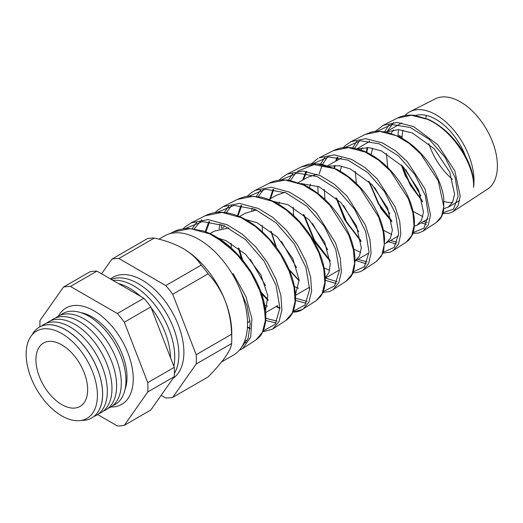 <?xml version="1.0" encoding="UTF-8"?>
<svg xmlns="http://www.w3.org/2000/svg" width="523" height="523" viewBox="0 0 523 523"><rect width="100%" height="100%" fill="white"/><g stroke="black" fill="none" stroke-linecap="round" stroke-linejoin="round"><path stroke-width="0.78" d="M80.784 312.63A49.169 28.386 60 0 1 86.602 314.277A49.169 28.386 60 0 1 92.244 317.003A49.169 28.386 60 0 1 126.546 383.47A49.169 28.386 60 0 1 125.069 389.328M58.38 316.121A55.654 32.132 60 0 1 66.068 308.001A55.654 32.132 60 0 1 93.892 310.754A55.654 32.132 60 0 1 130.247 359.798A55.654 32.132 60 0 1 121.715 404.39A55.654 32.132 60 0 1 110.837 406.992M402.01 138.17A48.109 27.778 -120 0 1 402.05 137A48.109 27.778 60 0 1 403.017 130.109M415.524 115.485A48.109 27.778 60 0 1 436.025 119.388A48.109 27.778 60 0 1 465.568 156.246M452.428 179.33A49.62 28.647 60 0 1 428.762 143.531M425.82 118.283A49.62 28.647 60 0 1 426.363 115.426M61.792 333.576A50.404 29.098 60 0 1 97.428 395.31A50.404 29.098 60 0 1 61.792 415.883A50.404 29.098 60 0 1 26.15 354.156A50.404 29.098 60 0 1 61.792 333.576M81.47 420.4A52.405 30.256 -120 0 0 91.244 418.23A52.405 30.256 -120 0 0 99.893 376.403A52.405 30.256 -120 0 0 65.525 329.784A52.405 30.256 -120 0 0 38.846 327.476A52.405 30.256 -120 0 0 32.08 334.851M38.872 327.457A52.405 30.256 60 0 1 38.898 327.444A52.405 30.256 60 0 1 65.578 329.752A52.405 30.256 60 0 1 99.945 376.377A52.405 30.256 60 0 1 91.296 418.197A52.405 30.256 60 0 1 91.27 418.217M41.605 326.071A52.47 30.295 60 0 1 70.213 327.025A52.47 30.295 60 0 1 105.13 375.534A52.47 30.295 60 0 1 93.833 416.543M46.41 323.26A52.47 30.295 60 0 1 74.874 324.332A52.47 30.295 60 0 1 109.745 372.69A52.47 30.295 60 0 1 98.677 413.785M51.071 320.573A52.47 30.295 60 0 1 79.535 321.645A52.47 30.295 60 0 1 114.406 370.003A52.47 30.295 60 0 1 103.332 411.091M55.732 317.879A52.47 30.295 60 0 1 84.196 318.952A52.47 30.295 60 0 1 119.067 367.309A52.47 30.295 60 0 1 107.993 408.404M60.393 315.192A52.47 30.295 60 0 1 88.851 316.265A52.47 30.295 60 0 1 123.729 364.623A52.47 30.295 60 0 1 112.654 405.711M118.492 283.597A58.014 33.498 60 0 1 129.567 288.232A58.014 33.498 60 0 1 140.635 296.384M151.167 307.799A58.014 33.498 60 0 1 170.57 357.81M112.903 280.374A58.014 33.498 60 0 1 133.705 285.839A58.014 33.498 60 0 1 173.832 366.224M111.229 279.406A58.014 33.498 60 0 1 137.85 283.446A58.014 33.498 60 0 1 174.407 373.415M173.146 378.253A58.798 33.949 -120 0 0 180.317 330.706A58.798 33.949 -120 0 0 142.308 280.23A58.798 33.949 -120 0 0 110.484 278.975M61.792 344.86A36.584 21.123 -120 0 0 43.84 342.853A36.584 21.123 -120 0 0 37.8 372.056A36.584 21.123 -120 0 0 61.792 404.606A36.584 21.123 -120 0 0 80.418 406.214A36.584 21.123 -120 0 0 85.595 376.789A36.584 21.123 -120 0 0 61.792 344.86M244.051 342.572L245.987 342.676M173.303 231.97C177.192 229.78 182.429 228.61 188.999 228.466L203.159 230.918C212.103 233.879 220.784 238.972 229.198 246.189C244.725 260.036 255.642 276.216 261.951 294.724C265.37 305.223 266.527 314.571 265.423 322.756L264.174 328.366L261.52 334.164C260.513 336.028 258.65 337.956 255.924 339.943L262.415 332.327L265.324 320.566L264.298 305.733L259.303 289.141L250.648 272.241L238.919 256.518L224.995 243.365L209.919 233.944L190.379 228.623L173.303 231.97L169.903 233.703M232.356 274.137L233.173 273.666L245.875 296.482L251.923 318.847L250.68 337.191L242.639 348.593L239.214 350.318M404.848 115.616A53.719 31.014 60 0 1 410.006 111.693L435.201 98.886A52.208 30.144 60 0 1 460.488 101.92A52.208 30.144 60 0 1 494.372 147.192A52.208 30.144 60 0 1 487.384 189.274L453.127 211.573L458.141 205.559L460.247 196.164L454.814 170.89L437.692 144.655L413.608 126.618L397.343 122.467L383.084 125.37L375.135 131.508M410.006 111.693A53.719 31.014 60 0 1 436.025 114.805A53.719 31.014 60 0 1 473.511 187.371C475.126 165.824 452.944 130.07 427.454 119.322L411.418 115.25L397.336 118.126L383.084 125.37M422.283 200.708L410.679 185.057L402.298 165.863M398.042 136.098A53.719 31.014 60 0 1 398.591 129.619M421.015 222.89L426.356 224.341M436.45 222.425L441.595 216.267L443.759 206.663L438.287 180.906L420.897 154.141L409.117 143.374L396.382 135.699L379.835 131.45L365.335 134.391L351.096 141.622L365.793 138.654L382.555 142.982L395.466 150.794L407.41 161.738L425.003 188.921L430.527 215.11L428.298 224.877L423.055 231.146L436.45 222.425L439.941 219.176C440.876 217.679 442.066 217.123 443.707 210.083L443.805 198.282C442.51 188.64 438.666 178.598 432.266 168.164C423.44 154.167 412.431 143.675 399.239 136.686L386.451 132.116C378.567 131.07 373.389 131.123 370.918 132.28L365.335 134.391M388.373 241.731L396.31 244.091M406.358 242.012L411.725 235.618L414.02 225.648L412.935 213.031L408.437 198.897L390.55 171.184L378.43 160.038L365.302 152.075L348.266 147.643L333.334 150.65L319.108 157.881L334.236 154.841L351.495 159.352L364.779 167.432L377.057 178.748L395.179 206.925L399.722 221.281L400.801 234.101L398.448 244.221L392.989 250.72L406.364 242.012C407.862 240.678 408.437 241.345 411.784 235.801C413.092 233.402 415.223 228.008 414.111 217.215C411.817 200.734 403.638 184.776 389.576 169.347C381.287 160.705 372.376 154.481 362.831 150.683C347.109 145.211 339.839 147.748 333.334 150.65M355.843 260.513L366.257 263.827M376.272 261.598L381.868 254.956L384.281 244.646L383.215 231.604L378.626 216.986L360.236 188.26L347.736 176.702L334.23 168.445L316.683 163.843L301.32 166.915L287.12 174.133L302.68 171.028L320.436 175.715L334.125 184.103L346.782 195.844L365.387 224.995L370.009 239.815L371.082 253.054L368.61 263.54L362.916 270.293L376.272 261.598L381.28 256.309L383.745 250.249L384.66 238.913C383.921 227.767 379.803 215.94 372.304 203.434C362.884 188.254 351.103 176.905 336.956 169.387L321.645 164.215C314.042 163.496 309.047 163.712 306.655 164.85L301.32 166.915M325.273 280.276L336.197 283.558M346.187 281.184L351.999 274.3L354.542 263.592L353.47 250.079L348.763 234.951L329.863 205.278L317.03 193.353L303.15 184.822L285.107 180.036L269.319 183.181L255.132 190.392L271.117 187.214L289.376 192.078L303.432 200.74L316.435 212.854L335.557 242.992L340.303 258.342L341.356 272.052L338.76 282.884L332.844 289.866L346.187 281.184L349.854 277.87C353.502 274.072 355.182 267.122 354.895 257.015C353.979 245.097 349.442 232.558 341.284 219.399C331.268 203.793 318.952 192.333 304.34 185.005L289.226 180.285C281.119 179.396 274.483 180.357 269.319 183.181M295.488 300.411L306.132 303.268M237.305 199.446C242.182 197.269 246.248 196.171 249.504 196.164L260.99 197.086C267.541 198.537 274.104 201.342 280.681 205.5C293.612 213.94 304.327 225.282 312.832 239.527C320.625 252.982 324.763 265.625 325.26 277.452C325.509 285.355 323.959 291.677 320.612 296.423L316.101 300.764L322.142 293.638L324.803 282.59L323.75 268.652L318.965 253.054L310.714 237.167L299.581 222.393L286.369 210.037L272.071 201.198L253.531 196.236L237.305 199.446L223.262 206.585M215.064 212.645L217.731 210.187L223.151 206.644L239.56 203.401L258.323 208.448L272.79 217.411L286.159 229.95L297.417 244.934L305.752 261.042L310.59 276.85L311.636 290.997L308.916 302.202L302.778 309.439L292.893 312.002M276.53 306.301L279.91 308.152L276.641 306.236M265.677 320.488L276.066 322.972M286.009 320.357L292.272 312.996L295.064 301.594L294.024 287.186L289.114 271.058L280.648 254.655L269.214 239.416L255.669 226.688L240.998 217.575L221.961 212.43L205.304 215.711L191.163 222.896L208.004 219.588L227.263 224.812L242.097 234.049L255.806 246.954L267.371 262.409L275.928 279.04L280.877 295.384L281.91 309.989L279.066 321.547L272.705 329.013L286.009 320.357C289.533 318.03 292.102 314.552 293.717 309.923L295.253 303.144C296.129 295.757 295.122 287.395 292.233 278.053C285.401 257.277 272.973 239.782 254.943 225.557C247.843 220.268 240.639 216.515 233.336 214.293C218.032 210.056 209.906 213.495 205.304 215.711M388.844 125.062L384.686 131.796M391.649 220.726L378.672 203.519L369.545 182.135M356.771 141.315L352.6 147.917M360.903 240.606L346.631 221.935L336.864 198.57M324.711 157.567L320.514 164.045M330.059 260.369L314.624 240.397L304.236 215.136M317.932 158.515L311.107 163.961M292.645 173.826L288.428 180.18M260.585 190.084L256.348 196.321M252.191 208.154L251.726 210.684M268.109 299.633L260.075 291.102M243.097 261.513L239.089 248.569M228.518 206.343L224.275 212.469M219.993 224.092L219.111 229.041M196.458 222.602L192.203 228.623M158.914 239.174L164.451 235.978A68.833 39.741 60 0 1 198.864 239.39A68.833 39.741 60 0 1 243.836 300.045A68.833 39.741 60 0 1 233.284 355.202L221.608 361.942M161.149 395.316L165.758 397.983A76.404 44.115 -120 0 0 172.74 397.356L196.184 364.001L231.604 343.552A76.404 44.115 -120 0 0 231.754 338.982L231.754 332.805A68.833 39.741 -120 0 0 225.236 300.941A68.833 39.741 -120 0 0 183.083 248.503L183.083 248.503C174.767 243.881 165.163 240.397 154.278 238.057A76.404 44.115 -120 0 0 147.303 238.678L111.883 259.127L101.554 273.817M443.935 208.566L448.165 207.213L452.65 202.238L454.559 194.17L449.715 172.028L434.26 148.833L412.451 132.992L398.441 129.612L386.059 132.038M372.644 148.186L371.023 154.612M374.677 187.594L389.831 213.848M387.752 167.497L386.373 153.416M391.165 133.358L393.486 129.841M385.961 132.018L401.788 122.931M414.327 226.25L417.079 225.158L421.577 220.17L423.48 212.09L418.629 189.98L403.2 166.804L381.372 150.938L368.872 147.649L357.516 148.937M341.565 166.131L340.212 171.145M343.598 205.546L358.752 231.794M356.333 183.462L355.32 171.381M360.896 149.97L362.419 147.78M384.693 243.738L386 243.103L390.491 238.122L392.394 230.048L387.543 207.899L372.088 184.717L350.292 168.883L339.362 165.765L329.196 166.105M310.479 184.076L309.433 187.705M312.512 223.484L327.666 249.739M324.979 199.505L324.267 189.339M327.731 165.641L341.48 157.979M368.99 252.923L355.012 260.99L359.458 255.963L361.321 247.876L356.431 225.786L340.996 202.649L319.207 186.829L301.098 183.573M279.4 202.022L278.7 204.29M281.433 241.43L296.587 267.684M293.684 215.613L293.213 207.298M298.424 182.56L307.419 177.369L317.056 174.27M325.273 277.988L329.019 272.365L330.275 264.004L324.646 242.169L309.27 219.922L288.127 204.774L273.241 201.368M254.616 209.095L253.55 210.318M250.347 259.375L265.507 285.63M262.441 231.781L262.16 225.263M269.018 199.538L276.366 195.295L284.741 192.366M295.462 294.684L299.117 279.916L292.788 258.512L277.536 237.2L257.048 222.72L245.647 219.542M224.648 225.916L222.478 228.25M231.251 248L231.107 243.221M239.541 216.555L245.313 213.221L256.682 209.991M265.547 311.022L267.822 295.645L260.82 274.725L245.732 254.413L225.962 240.665L218.326 238.142M209.998 233.611L214.26 231.153L228.852 227.943M444.119 201.492A48.109 27.778 -120 0 0 452.493 202.551M422.846 216.581L413.386 211.554M391.773 234.5L383.451 230.303M360.693 252.426L353.796 249.164M329.621 270.345L324.11 267.926M309.629 287.16L295.495 295.351M298.541 288.265L294.41 286.584M267.469 306.19L264.684 305.144M249.994 320.632L247.536 323.005M97.631 414.556L117.342 425.938A76.404 44.115 -120 0 0 124.317 425.31L147.767 391.956A76.404 44.115 -120 0 0 147.767 382.646L124.317 322.214A76.404 44.115 -120 0 0 117.342 313.532L70.442 286.454A76.404 44.115 -120 0 0 63.466 287.081L40.016 320.442A76.404 44.115 -120 0 0 39.892 326.868M231.754 338.982A76.404 44.115 -120 0 0 231.604 334.249C231.297 322.711 229.172 311.603 225.236 300.941C221.033 290.566 215.339 281.524 208.154 273.81A76.404 44.115 -120 0 0 201.178 265.128C197.132 258.852 191.098 253.309 183.083 248.503A68.833 39.741 -120 0 0 182.671 248.268M196.184 364.001A76.404 44.115 -120 0 0 196.184 354.692L231.604 334.249M196.184 354.692L172.74 294.259L208.154 273.81M172.74 294.259A76.404 44.115 -120 0 0 165.758 285.578L201.178 265.128M165.758 285.578L118.865 258.499L154.278 238.057M118.865 258.499A76.404 44.115 -120 0 0 111.883 259.127M172.74 397.356L208.154 376.913C215.273 369.663 220.968 363.073 225.236 357.137C229.146 351.449 231.271 346.919 231.604 343.552M398.624 136.379L399.134 135.575L402.05 137L401.886 138.098M405.756 169.655L420.917 195.903M147.767 391.956L174.27 376.652L150.82 410.012L124.317 425.31M63.466 287.081L89.969 271.777A76.404 44.115 60 0 1 96.945 271.156L143.845 298.234A76.404 44.115 60 0 1 150.82 306.916L174.27 367.349A76.404 44.115 60 0 1 174.27 376.652M70.442 286.454L96.945 271.156M117.342 313.532L143.845 298.234M124.317 322.214L150.82 306.916M147.767 382.646L174.27 367.349M216.515 237.501L235.703 252.694L251.504 273.013L261.833 295.247L265.429 315.885M247.065 340.787L244.797 340.702M194.249 228.852L201.845 219.752M277.085 321.096L265.802 318.35M221.209 228.492L221.883 224.779M226.302 212.717L231.454 205.716M307.099 301.398L295.56 298.215M258.362 196.589L263.474 189.489M337.113 281.688L325.411 278.086M290.428 180.474L295.495 173.263M297.737 171.126L314.088 164.614L334.073 168.53M367.113 261.964L357.922 259.31M318.161 193.634L317.807 186.253M319.095 174.12L322.188 164.993M322.495 164.359L327.516 157.037M397.107 242.227L390.531 240.482M354.568 148.257L359.536 140.818M427.095 222.478L423.284 221.575M386.647 132.162L393.636 122.513M399.134 135.575L398.997 136.562M401.742 165.301L410.32 185.325L422.434 201.368M442.818 212.874L453.519 209.102L458.128 196.517L455.265 177.918L445.073 157.384L429.18 139.288L410.287 127.475L391.766 124.572L376.835 131.365M367.747 147.571L366.767 152.383M369.042 181.651L378.312 203.787L391.76 221.307M413.092 232.598L423.918 228.191L428.442 214.875L425.33 195.628L414.785 174.499L398.448 155.9L379.149 143.799L360.21 140.739L344.866 147.571M337.923 157.24L336.557 160.541M335.106 165.477L334.55 168.229M336.394 198.145L346.272 222.197L360.981 241.129M383.13 252.295L394.179 247.412L398.735 233.513L395.466 213.561L384.608 191.771L367.878 172.662L348.07 160.143L328.627 156.907L312.891 163.784M306.838 171.459L303.425 179.67M303.798 214.757L314.271 240.665L330.105 260.846M353.156 271.973L364.439 266.638L369.029 252.099L365.623 231.519L354.47 209.108L337.296 189.404L317.036 176.506L297.142 173.067L280.923 179.99M273.784 189.463L270.456 198.707M271.234 231.467L276.504 247.536M289.003 269.319L299.149 280.478M323.181 291.644L334.687 285.852L339.322 270.744L335.759 249.445L324.293 226.374L306.72 206.154L285.937 192.85L265.534 189.241L248.955 196.203M241.724 205.591L237.991 215.921M238.697 248.262L242.306 260.526M260.493 292.213L268.116 300.039M293.194 311.303L304.955 305.053L309.616 289.324L305.916 267.416L294.142 243.685L276.118 222.883L254.891 209.207L234.023 205.402L216.986 212.416M209.671 221.719L205.833 231.852M247.457 326.927L250.138 328.254M263.206 330.948L275.19 324.28L279.91 307.988L276.066 285.362L263.991 260.99L245.575 239.665L223.837 225.57L202.447 221.575L185.018 228.629M241.253 347.684L248.131 338.348L250.19 323.829L247.026 305.85L238.815 286.545M473.001 178.291L473.688 180.925L473.511 187.371M255.924 339.937L242.711 348.54M316.101 300.771L300.287 310.767L296.502 311.885L292.821 312.172M369.526 141.511L356.921 148.787M459.704 200.544L448.165 207.213M428.01 218.849L417.079 225.158M398.559 235.853L386 243.103M339.342 270.038L325.28 278.158M277.896 305.517L265.677 312.564M401.337 164.889L405.266 175.82L422.545 201.878M442.615 213.574L448.688 213.423L453.127 211.567M369.258 141.014L368.918 141.857M367.159 147.551L366.29 152.16M368.643 181.278L381.032 208.644L391.845 221.791M412.843 233.343L418.609 233.036L423.055 231.146M351.096 141.622L345.533 145.374L343.121 147.734M337.165 157.122L335.707 161.032M334.537 165.484L334.066 168.007M336.008 197.799L344.5 219.51L361.04 241.587M382.849 253.067L389.981 252.21L392.989 250.72M305.988 171.335L302.686 180.102M301.921 183.501L301.849 183.887M303.418 214.437L314.526 241.587L330.144 261.291M340.891 269.084L341.441 269.371M352.842 272.777L355.869 272.718L360.184 271.699L362.916 270.293M287.12 174.133L281.511 177.879L279.092 180.187M272.986 189.365L269.796 199.086M270.855 231.166L275.869 246.686M289.396 270.26L299.169 280.903M308.524 287.833L309.636 288.461M322.835 292.481L329.47 291.527L332.844 289.866M255.132 190.392L251.347 192.686L247.078 196.413M240.907 205.493L237.468 215.711M238.325 247.98L241.803 259.905M260.755 292.926L268.116 300.444M276.144 306.524L279.89 308.642M208.827 221.634L205.291 231.656M247.431 327.391L250.105 328.751M262.801 331.85L272.705 329.013M191.163 222.896L185.397 226.701L183.057 228.878M397.336 118.126C402.494 115.537 408.273 114.622 414.661 115.374L428.415 119.388C441.36 125.644 452.317 135.522 461.279 149.022C468.412 160.116 472.544 170.753 473.688 180.925"/></g></svg>
